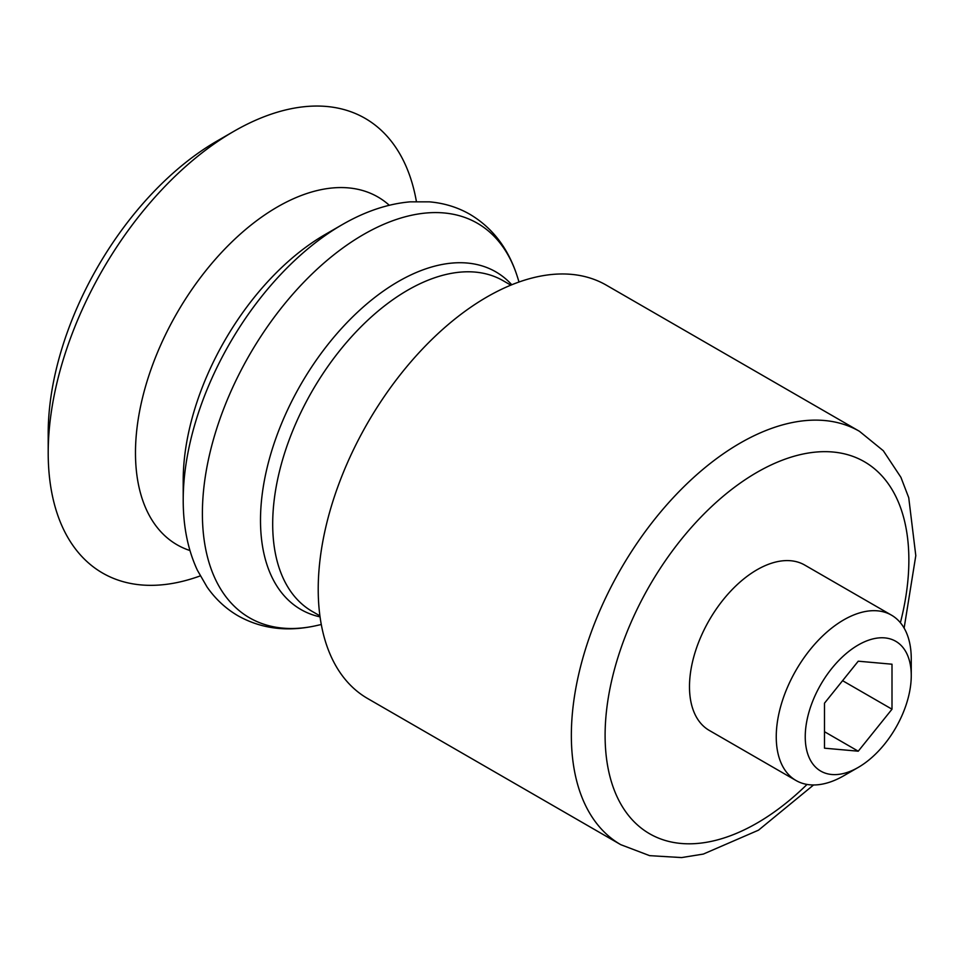 <?xml version="1.0" encoding="UTF-8"?>
<svg xmlns="http://www.w3.org/2000/svg" width="964" height="964" viewBox="0 0 964 964"><rect width="100%" height="100%" fill="white"/><g stroke="black" fill="none" stroke-linecap="round" stroke-linejoin="round"><path stroke-width="1.45" d="M805.241 736.797A74.963 43.284 -60 0 1 858.249 644.988A74.963 43.284 -60 0 1 911.257 675.583A74.963 43.284 -60 0 1 858.249 767.404A74.963 43.284 -60 0 1 805.241 736.797M858.249 661.196L824.497 703.178L824.497 748.185L858.249 751.197L892.001 709.203L892.001 664.208L858.249 661.196M858.249 767.404L843.753 775.767A95.46 55.117 -60 0 1 796.011 780.503A95.46 55.117 -60 0 1 776.249 736.797A95.46 55.117 -60 0 1 817.918 640.723A95.46 55.117 -60 0 1 891.483 615.153A95.46 55.117 -60 0 1 911.257 658.846L911.257 675.583M796.011 780.503L709.263 730.411A95.46 55.117 -60 0 1 689.489 686.705A95.46 55.117 -60 0 1 731.158 590.631A95.46 55.117 -60 0 1 804.723 565.061L891.483 615.153M813.568 784.973L758.523 830.161L703.31 854.08L681.584 857.574L649.616 855.646L620.78 844.681L367.646 698.526A238.662 137.792 -60 0 1 318.216 589.269A238.662 137.792 -60 0 1 422.389 349.089A238.662 137.792 -60 0 1 606.308 285.151L859.442 431.306L883.301 450.73L900.93 477.349L908.739 497.701L915.8 555.638L904.124 628.106M342.184 224.672L325.205 234.481A200.813 115.945 -60 0 0 183.208 480.421L183.208 500.027A224.829 129.803 -60 0 1 342.184 224.672C365.067 211.441 387.697 203.826 410.086 201.85L429.426 201.85C444.006 203.103 457.43 207.212 469.697 214.189C492.761 227.817 508.739 248.941 517.632 277.548A227.805 131.526 -60 0 0 339.846 250.194A227.805 131.526 -60 0 0 202.392 513.547A227.805 131.526 -60 0 0 316.722 625.54C287.501 632.143 261.22 628.865 237.879 615.707C225.709 608.573 215.43 599.006 207.055 587.004L197.391 570.254C187.908 549.878 183.184 526.477 183.208 500.027M200.235 575.906A262.533 151.577 -60 0 1 48.2 452.863A262.533 151.577 -60 0 1 233.83 131.345A262.533 151.577 -60 0 1 416.4 201.488M48.2 452.863L48.2 433.378A238.662 137.792 -60 0 1 216.96 141.081L233.83 131.345M842.584 680.68L892.001 709.203M824.497 731.712L858.249 751.197M807.037 784.431A214.791 124.019 -60 0 1 605.103 735.424A214.791 124.019 -60 0 1 782.37 460.165A214.791 124.019 -60 0 1 900.388 622.72M620.78 844.681A238.662 137.792 -60 0 1 571.351 735.424A238.662 137.792 -60 0 1 675.535 495.243A238.662 137.792 -60 0 1 859.442 431.306M319.915 615.851L312.24 611.429A190.932 110.233 -60 0 1 272.692 524.018A190.932 110.233 -60 0 1 356.041 331.881A190.932 110.233 -60 0 1 503.172 280.729L510.836 285.151M320.048 616.876A194.933 112.547 -60 0 1 260.497 520.259A194.933 112.547 -60 0 1 357.343 312.384A194.933 112.547 -60 0 1 511.788 284.766M189.944 550.528A200.813 115.945 -60 0 1 135.478 452.863A200.813 115.945 -60 0 1 231.179 242.603A200.813 115.945 -60 0 1 389.287 205.26M519.018 282.018L517.632 277.548M321.289 624.503L316.722 625.54"/></g></svg>
